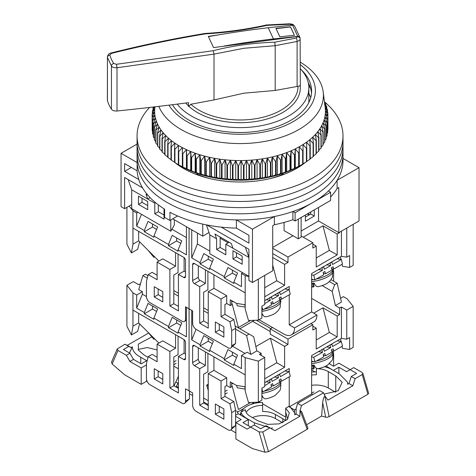 <?xml version="1.0" encoding="UTF-8"?>
<svg xmlns="http://www.w3.org/2000/svg" width="476" height="476" viewBox="0 0 476 476"><rect width="100%" height="100%" fill="white"/><g stroke="black" fill="none" stroke-linecap="round" stroke-linejoin="round"><path stroke-width="0.71" d="M138.802 179.553L124.605 171.354L124.605 163.565L137.13 170.795A102.971 59.452 0 0 0 164.613 209.16L164.613 217.365A102.971 59.452 0 0 0 167.225 218.93A102.971 59.452 0 0 0 169.938 220.442L169.938 212.236A102.971 59.452 0 0 0 236.388 228.105L248.918 235.334L248.918 243.129L221.227 227.141M137.13 170.795L137.13 162.596A102.971 59.452 0 0 0 167.225 202.526A102.971 59.452 0 0 0 236.388 219.9L252.47 229.182L274.378 216.532A102.971 59.452 0 0 0 292.889 211.511L295.09 212.778L330.606 192.274L328.41 191.001A102.971 59.452 0 0 0 337.115 180.315L359.023 167.665L343.006 158.419M300.136 68.538A68.812 39.728 180 0 1 308.853 87.893A68.812 39.728 180 0 1 266.37 124.599A68.812 39.728 180 0 1 191.376 115.989A68.812 39.728 180 0 1 177.221 104.119M296.03 168.76L296.03 167.844M300.136 85.21A60.273 34.802 180 0 1 300.314 87.893A60.273 34.802 180 0 1 263.103 120.047A60.273 34.802 180 0 1 197.415 112.503A60.273 34.802 180 0 1 185.753 103.024M137.064 144.067L121.053 153.314L137.13 162.596M337.115 180.315L337.115 188.514L338.775 187.556L338.775 232.669L359.023 220.983L359.023 167.665M330.606 196.975A102.971 59.452 0 0 0 337.115 188.514M295.09 212.778L295.09 220.983L330.606 200.473L330.606 192.274M274.378 216.532L274.378 224.737A102.971 59.452 0 0 0 292.889 219.71L292.889 211.511M252.47 229.182L252.47 282.5L272.712 270.814L272.712 225.695L274.378 224.737M206.786 224.958L248.918 249.281L248.918 280.447L252.47 282.5M236.388 219.9L236.388 228.105M121.053 153.314L121.053 206.626L124.605 208.678L124.605 177.506L142.586 187.889M172.728 218.829L202.746 236.155L202.746 224.107M184.045 167.844L184.045 168.76M283.279 174.644L283.279 174.174A73.334 42.34 180 0 1 270.166 178.583M209.91 178.583A73.334 42.34 180 0 1 196.79 174.174L196.79 174.644M154.98 106.826L154.879 107.659A85.388 49.302 0 0 0 154.754 108.79A85.388 49.302 0 0 0 154.652 111.884A85.388 49.302 0 0 0 154.89 114.978A85.388 49.302 0 0 0 155.462 118.06A85.388 49.302 0 0 0 156.366 121.112A85.388 49.302 0 0 0 157.598 124.123A85.388 49.302 0 0 0 159.162 127.092A85.388 49.302 0 0 0 161.043 129.99A85.388 49.302 0 0 0 163.232 132.816A85.388 49.302 0 0 0 165.725 135.559A85.388 49.302 0 0 0 168.516 138.207A85.388 49.302 0 0 0 171.586 140.741A85.388 49.302 0 0 0 174.924 143.169A85.388 49.302 0 0 0 178.524 145.466L174.918 149.25A87.899 50.748 180 0 1 174.543 149.006L174.543 162.346A87.899 50.748 0 0 0 174.918 162.59L178.357 164.654A87.899 50.748 0 0 0 178.756 164.88L182.409 166.82A87.899 50.748 0 0 0 182.832 167.034L186.693 168.831A87.899 50.748 0 0 0 187.139 169.028L191.179 170.688A87.899 50.748 0 0 0 191.65 170.866L195.184 172.496L195.868 172.377A87.899 50.748 0 0 0 196.356 172.538L199.831 174.043L200.723 173.889A87.899 50.748 0 0 0 201.229 174.037L204.644 175.412L205.739 175.227A87.899 50.748 0 0 0 206.257 175.352L209.589 176.608L210.892 176.376A87.899 50.748 0 0 0 211.421 176.483L214.658 177.619L216.158 177.34A87.899 50.748 0 0 0 216.693 177.429L219.829 178.446L221.513 178.107A87.899 50.748 0 0 0 222.06 178.179L225.083 179.089L226.945 178.684A87.899 50.748 0 0 0 227.498 178.732L230.39 179.535L232.431 179.059A87.899 50.748 0 0 0 232.99 179.083L235.733 179.785L237.94 179.232A87.899 50.748 0 0 0 238.506 179.238L241.1 179.845L243.462 179.208A87.899 50.748 0 0 0 244.027 179.196L246.455 179.708L248.972 178.988A87.899 50.748 0 0 0 249.531 178.952L251.792 179.381L254.446 178.56A87.899 50.748 0 0 0 254.999 178.506L257.076 178.857L259.86 177.941A87.899 50.748 0 0 0 260.408 177.869L262.3 178.143L265.203 177.126A87.899 50.748 0 0 0 265.739 177.03L267.429 177.245L270.439 176.114A87.899 50.748 0 0 0 270.963 176.001L272.456 176.156L275.556 174.918A87.899 50.748 0 0 0 276.074 174.787L277.353 174.894L280.537 173.544A87.899 50.748 0 0 0 281.036 173.389L282.101 173.454L285.356 171.985A87.899 50.748 0 0 0 285.838 171.818L286.683 171.842L289.997 170.253A87.899 50.748 0 0 0 290.455 170.069L294.436 168.361A87.899 50.748 0 0 0 294.876 168.159L298.666 166.308A87.899 50.748 0 0 0 299.083 166.094L299.267 166.814M180.809 166.814L180.809 166.076M338.775 232.669L318.533 220.983L301.13 231.033M292.96 235.745L272.712 247.437M131.709 204.579L124.605 208.678M309.65 214.622L307.877 213.599M318.533 220.983L318.533 207.447M292.889 219.71L295.09 220.983M248.918 276.348L209.845 253.791L209.845 234.924L216.598 238.821L214.938 234.037L231.276 243.468L232.937 248.252L248.918 257.48L245.366 247.228M209.845 234.924L206.364 224.874M209.018 232.532L202.746 236.155M128.157 179.559L131.709 189.811L147.691 199.039L146.031 194.256L148.072 195.434M131.352 167.463L124.605 171.354M177.649 215.985L169.938 220.442M283.279 174.174L282.304 173.615M197.772 173.615L196.79 174.174M308.853 93.582A72.459 41.834 180 0 1 310.757 97.568M305.39 215.033L305.39 221.185L314.267 216.062L314.267 209.91M284.077 222.429L284.077 230.622L298.285 238.821L298.285 219.138M310.715 211.957L310.715 214.01L305.39 217.086M298.285 238.821L301.13 237.179L301.13 217.496M216.598 238.821L216.598 249.483L225.832 254.815L225.832 244.152L232.937 248.252M242.171 264.251L242.171 256.046L232.937 250.715L232.937 258.92L242.171 264.251M131.709 189.811L131.709 208.678L170.777 231.235L170.777 219.954M170.777 231.235L174.329 224.999L174.329 219.751M147.691 209.702L138.456 204.371L138.456 196.171L147.691 201.503L147.691 209.702M164.03 208.797L164.03 219.138L154.795 213.807L154.795 203.139L147.691 199.039L150.107 197.647M314.267 216.062L310.715 214.01M216.598 249.483L220.15 247.437L225.832 250.715M220.15 237.042L220.15 247.437M225.832 244.152L229.146 242.242M232.937 258.92L236.483 256.867L242.171 260.146M236.483 252.768L236.483 256.867M142.009 198.218L142.009 202.324L147.691 205.602M158.347 204.882L158.347 211.755L164.03 215.033M138.456 204.371L142.009 202.324M154.795 203.139L155.569 202.693M154.795 213.807L158.347 211.755M300.136 62.064A83.383 48.141 180 0 1 323.192 91.91A83.383 48.141 180 0 1 233.353 143.425A83.383 48.141 180 0 1 158.835 106.374M178.524 145.466A85.388 49.302 0 0 0 182.362 147.625A85.388 49.302 0 0 0 186.431 149.648A85.388 49.302 0 0 0 190.709 151.517A85.388 49.302 0 0 0 195.184 153.224A85.388 49.302 0 0 0 199.831 154.765A85.388 49.302 0 0 0 204.644 156.14A85.388 49.302 0 0 0 209.589 157.336A85.388 49.302 0 0 0 214.658 158.347A85.388 49.302 0 0 0 219.829 159.174A85.388 49.302 0 0 0 225.083 159.811A85.388 49.302 0 0 0 230.39 160.257A85.388 49.302 0 0 0 233.192 160.412A85.388 49.302 0 0 0 235.733 160.513A85.388 49.302 0 0 0 241.1 160.567A85.388 49.302 0 0 0 246.455 160.436A85.388 49.302 0 0 0 251.792 160.103A85.388 49.302 0 0 0 257.076 159.579A85.388 49.302 0 0 0 262.3 158.871A85.388 49.302 0 0 0 267.429 157.967A85.388 49.302 0 0 0 272.456 156.884A85.388 49.302 0 0 0 277.353 155.616A85.388 49.302 0 0 0 282.101 154.176A85.388 49.302 0 0 0 286.683 152.57A85.388 49.302 0 0 0 291.08 150.797A85.388 49.302 0 0 0 295.281 148.869A85.388 49.302 0 0 0 299.261 146.786A85.388 49.302 0 0 0 303.004 144.573A85.388 49.302 0 0 0 306.502 142.223A85.388 49.302 0 0 0 309.739 139.754A85.388 49.302 0 0 0 312.696 137.171A85.388 49.302 0 0 0 315.368 134.488A85.388 49.302 0 0 0 317.748 131.709A85.388 49.302 0 0 0 319.818 128.853A85.388 49.302 0 0 0 321.568 125.926A85.388 49.302 0 0 0 323.002 122.939A85.388 49.302 0 0 0 324.108 119.91A85.388 49.302 0 0 0 324.882 116.846A85.388 49.302 0 0 0 325.322 113.758A85.388 49.302 0 0 0 325.423 110.664A85.388 49.302 0 0 0 325.197 107.659A85.388 49.302 0 0 0 325.185 107.564L327.851 112.854A87.899 50.748 180 0 1 327.875 113.181L325.423 110.664L327.928 116.043A87.899 50.748 180 0 1 327.916 116.37L325.322 113.758L327.655 119.226A87.899 50.748 180 0 1 327.607 119.553L324.882 116.846L327.042 122.397A87.899 50.748 180 0 1 326.958 122.719L324.108 119.91L326.084 125.539A87.899 50.748 180 0 1 325.965 125.854L323.002 122.939L324.781 128.633A87.899 50.748 180 0 1 324.632 128.948L321.568 125.926L323.15 131.679A87.899 50.748 180 0 1 322.966 131.989L319.818 128.853L321.187 134.66A87.899 50.748 180 0 1 320.973 134.958L317.748 131.709L318.908 137.564A87.899 50.748 180 0 1 318.658 137.856L315.368 134.488L316.314 140.378A87.899 50.748 180 0 1 316.034 140.658L312.696 137.171L313.422 143.097A87.899 50.748 180 0 1 313.113 143.365L309.739 139.754L310.239 145.698A87.899 50.748 180 0 1 309.9 145.959L306.502 142.223L306.782 148.185A87.899 50.748 180 0 1 306.413 148.429L303.004 144.573L303.057 150.541A87.899 50.748 180 0 1 302.665 150.773L299.261 146.786L299.083 152.754A87.899 50.748 180 0 1 298.666 152.969L295.281 148.869L294.876 154.819A87.899 50.748 180 0 1 294.436 155.021L291.08 150.797L290.455 156.729A87.899 50.748 180 0 1 289.997 156.913L286.683 152.57L285.838 158.478A87.899 50.748 180 0 1 285.356 158.645L282.101 154.176L281.036 160.049A87.899 50.748 180 0 1 280.537 160.198L277.353 155.616L276.074 161.447A87.899 50.748 180 0 1 275.556 161.578L272.456 156.884L270.963 162.661A87.899 50.748 180 0 1 270.439 162.774L267.429 157.967L265.739 163.69A87.899 50.748 180 0 1 265.203 163.786L262.3 158.871L260.408 164.529A87.899 50.748 180 0 1 259.86 164.601L257.076 159.579L254.999 165.166A87.899 50.748 180 0 1 254.446 165.22L251.792 160.103L249.531 165.612A87.899 50.748 180 0 1 248.972 165.648L246.455 160.436L244.027 165.856A87.899 50.748 180 0 1 243.462 165.868L241.1 160.567L238.506 165.898A87.899 50.748 180 0 1 237.94 165.892L235.733 160.513L232.99 165.743A87.899 50.748 180 0 1 232.431 165.719L230.39 160.257L227.498 165.392A87.899 50.748 180 0 1 226.945 165.345L225.083 159.811L222.06 164.839A87.899 50.748 180 0 1 221.513 164.767L219.829 159.174L216.693 164.089A87.899 50.748 180 0 1 216.158 164L214.658 158.347L211.421 163.143A87.899 50.748 180 0 1 210.892 163.036L209.589 157.336L206.257 162.013A87.899 50.748 180 0 1 205.739 161.888L204.644 156.14L201.229 160.692A87.899 50.748 180 0 1 200.723 160.549L199.831 154.765L196.356 159.198A87.899 50.748 180 0 1 195.868 159.038L195.184 153.224L191.65 157.526A87.899 50.748 180 0 1 191.179 157.348L190.709 151.517L187.139 155.688A87.899 50.748 180 0 1 186.693 155.491L186.431 149.648L182.832 153.694A87.899 50.748 180 0 1 182.409 153.48L182.362 147.625L178.756 151.541A87.899 50.748 180 0 1 178.357 151.314L178.524 145.466M300.136 64.528A75.345 43.5 180 0 1 306.092 111.693A75.345 43.5 180 0 1 233.996 134.125A75.345 43.5 180 0 1 168.932 105.148M174.543 149.006L174.924 143.169L171.342 146.822A87.899 50.748 180 0 1 170.991 146.566L171.586 140.741L168.034 144.27A87.899 50.748 180 0 1 167.713 144.002L168.516 138.207L165.011 141.598A87.899 50.748 180 0 1 164.72 141.324L165.725 135.559L162.28 138.825A87.899 50.748 180 0 1 162.018 138.54L163.232 132.816L159.859 135.963A87.899 50.748 180 0 1 159.633 135.666L161.043 129.99L157.758 133.012A87.899 50.748 180 0 1 157.562 132.709L159.162 127.092L155.979 129.996A87.899 50.748 180 0 1 155.813 129.686L157.598 124.123L154.527 126.919A87.899 50.748 180 0 1 154.403 126.604L156.366 121.112L153.421 123.796A87.899 50.748 180 0 1 153.326 123.48L155.462 118.06L152.647 120.642A87.899 50.748 180 0 1 152.594 120.315L154.89 114.978L152.225 117.459A87.899 50.748 180 0 1 152.201 117.138L154.652 111.884L152.147 114.276A87.899 50.748 180 0 1 152.159 113.948L154.754 108.79L152.421 111.086A87.899 50.748 180 0 1 152.463 110.765L154.557 106.88M172.413 104.72A71.578 41.323 0 0 0 234.299 132.37A71.578 41.323 0 0 0 311.613 91.178A71.578 41.323 0 0 0 301.332 69.835M311.524 93.231A71.578 41.323 0 0 0 309.12 84.46A71.578 41.323 0 0 0 308.293 82.83M310.596 88.328A75.345 43.5 0 0 0 308.751 85.739M178.405 164.684L180.719 166.023A83.883 48.427 0 0 0 233.311 180.053A83.883 48.427 0 0 0 299.35 166.023L302.665 164.113A87.899 50.748 0 0 0 303.057 163.881L303.057 150.541M170.991 146.566L170.991 159.906A87.899 50.748 0 0 0 171.342 160.162L174.924 162.441M167.713 144.002L167.713 157.342A87.899 50.748 0 0 0 168.034 157.61L170.991 159.621M164.72 141.324L164.72 154.664A87.899 50.748 0 0 0 165.011 154.938L167.713 156.907M162.018 138.54L162.018 151.88A87.899 50.748 0 0 0 162.28 152.165L164.72 154.063M159.633 135.666L159.633 149.006A87.899 50.748 0 0 0 159.859 149.303L162.018 151.1M157.562 132.709L157.562 146.049A87.899 50.748 0 0 0 157.758 146.358L159.633 148.024M155.813 129.686L155.813 143.026A87.899 50.748 0 0 0 155.979 143.335L157.562 144.853M154.403 126.604L154.403 139.944A87.899 50.748 0 0 0 154.527 140.259L155.813 141.58M153.326 123.48L153.326 136.82A87.899 50.748 0 0 0 153.421 137.136L154.403 138.23M152.594 120.315L152.594 133.661A87.899 50.748 0 0 0 152.647 133.982L153.326 134.791M152.201 117.138L152.201 130.478A87.899 50.748 0 0 0 152.225 130.799L152.594 131.281M152.147 114.276L152.201 127.693M324.424 101.561L325.548 103.399A87.899 50.748 180 0 1 325.673 103.714L324.525 102.37M324.602 102.959L326.655 106.523A87.899 50.748 180 0 1 326.75 106.838L324.614 104.488L327.423 109.676A87.899 50.748 180 0 1 327.482 109.998L325.185 107.564M153.968 106.945L153.034 107.921A87.899 50.748 180 0 1 153.117 107.6L153.456 107.005M327.655 130.043L327.916 129.71A87.899 50.748 0 0 0 327.928 129.383L327.928 116.043M327.042 133.566L327.607 132.893A87.899 50.748 0 0 0 327.655 132.566L327.655 119.226M326.084 137.023L326.958 136.059A87.899 50.748 0 0 0 327.042 135.737L327.042 122.397M324.781 140.402L325.965 139.194A87.899 50.748 0 0 0 326.084 138.879L326.084 125.539M323.15 143.704L324.632 142.288A87.899 50.748 0 0 0 324.781 141.973L324.781 128.633M321.187 146.911L322.966 145.329A87.899 50.748 0 0 0 323.15 145.019L323.15 131.679M318.908 150.023L320.973 148.298A87.899 50.748 0 0 0 321.187 148L321.187 134.66M316.314 153.028L318.658 151.195A87.899 50.748 0 0 0 318.908 150.904L318.908 137.564M313.422 155.92L316.034 153.998A87.899 50.748 0 0 0 316.314 153.718L316.314 140.378M310.239 158.686L313.113 156.705A87.899 50.748 0 0 0 313.422 156.437L313.422 143.097M306.502 161.501L309.9 159.299A87.899 50.748 0 0 0 310.239 159.038L310.239 145.698M303.004 163.851L306.413 161.769A87.899 50.748 0 0 0 306.782 161.525L306.782 148.185M299.261 146.786L299.261 166.065L301.671 164.684M325.673 103.714L325.673 104.809M326.75 106.838L326.75 108.421M327.482 109.998L327.482 112.122M327.875 113.181L327.875 115.93M153.034 109.7L153.034 107.921M327.916 116.37L327.916 129.71M152.421 113.431L152.421 111.086M327.607 119.553L327.607 132.893M326.958 122.719L326.958 136.059M152.225 130.799L152.225 117.459M325.965 125.854L325.965 139.194M152.647 133.982L152.647 120.642M324.632 128.948L324.632 142.288M153.421 137.136L153.421 123.796M322.966 131.989L322.966 145.329M154.527 140.259L154.527 126.919M320.973 134.958L320.973 148.298M155.979 143.335L155.979 129.996M318.658 137.856L318.658 151.195M157.758 146.358L157.758 133.012M316.034 140.658L316.034 153.998M159.859 149.303L159.859 135.963M313.113 143.365L313.113 156.705M162.28 152.165L162.28 138.825M309.9 145.959L309.9 159.299M165.011 154.938L165.011 141.598M306.413 148.429L306.413 161.769M168.034 157.61L168.034 144.27M302.665 150.773L302.665 164.113M171.342 160.162L171.342 146.822M299.083 152.754L299.083 166.094M298.666 152.969L298.666 166.308M295.281 148.869L295.281 168.141M174.918 162.59L174.918 149.25M294.876 154.819L294.876 168.159M294.436 155.021L294.436 168.361M178.357 164.654L178.357 151.314M291.08 150.797L291.08 170.069M178.756 164.88L178.756 151.541M290.455 156.729L290.455 170.069M182.362 166.903L182.362 147.625M289.997 156.913L289.997 170.253M182.409 166.82L182.409 153.48M286.683 152.57L286.683 171.842M182.832 167.034L182.832 153.694M285.838 158.478L285.838 171.818M186.431 168.92L186.431 149.648M285.356 158.645L285.356 171.985M186.693 168.831L186.693 155.491M282.101 154.176L282.101 173.454M187.139 169.028L187.139 155.688M281.036 160.049L281.036 173.389M190.709 170.789L190.709 151.517M280.537 160.198L280.537 173.544M191.179 170.688L191.179 157.348M277.353 155.616L277.353 174.894M191.65 170.866L191.65 157.526M276.074 161.447L276.074 174.787M195.184 172.496L195.184 153.224M275.556 161.578L275.556 174.918M195.868 172.377L195.868 159.038M272.456 156.884L272.456 176.156M196.356 172.538L196.356 159.198M270.963 162.661L270.963 176.001M199.831 174.043L199.831 154.765M270.439 162.774L270.439 176.114M200.723 173.889L200.723 160.549M267.429 157.967L267.429 177.245M201.229 174.037L201.229 160.692M265.739 163.69L265.739 177.03M204.644 175.412L204.644 156.14M265.203 163.786L265.203 177.126M205.739 175.227L205.739 161.888M262.3 158.871L262.3 178.143M206.257 175.352L206.257 162.013M260.408 164.529L260.408 177.869M209.589 176.608L209.589 157.336M259.86 164.601L259.86 177.941M210.892 176.376L210.892 163.036M257.076 159.579L257.076 178.857M211.421 176.483L211.421 163.143M254.999 165.166L254.999 178.506M214.658 177.619L214.658 158.347M254.446 165.22L254.446 178.56M216.158 177.34L216.158 164M251.792 160.103L251.792 179.381M216.693 177.429L216.693 164.089M249.531 165.612L249.531 178.952M219.829 178.446L219.829 159.174M248.972 165.648L248.972 178.988M221.513 178.107L221.513 164.767M246.455 160.436L246.455 179.708M222.06 178.179L222.06 164.839M244.027 165.856L244.027 179.196M225.083 179.089L225.083 159.811M243.462 165.868L243.462 179.208M226.945 178.684L226.945 165.345M241.1 160.567L241.1 179.845M227.498 178.732L227.498 165.392M238.506 165.898L238.506 179.238M230.39 179.535L230.39 160.257M237.94 165.892L237.94 179.232M232.431 179.059L232.431 165.719M235.733 160.513L235.733 179.785M232.99 179.083L232.99 165.743M149.601 107.457A102.971 59.452 0 0 0 137.064 135.88L137.064 154.337A102.971 59.452 0 0 0 167.225 196.374A102.971 59.452 0 0 0 279.442 209.261A102.971 59.452 0 0 0 343.006 154.337L343.006 160.489A102.971 59.452 0 0 1 279.442 215.414A102.971 59.452 0 0 1 167.225 202.526A102.971 59.452 0 0 1 137.064 160.489L137.064 154.337A102.971 59.452 0 0 0 167.225 196.374A102.971 59.452 0 0 0 279.442 209.261A102.971 59.452 0 0 0 343.006 154.337L343.006 148.185A102.971 59.452 0 0 1 279.442 203.109A102.971 59.452 0 0 1 167.225 190.221A102.971 59.452 0 0 0 279.442 203.109A102.971 59.452 0 0 0 343.006 148.185L343.006 142.032A102.971 59.452 0 0 1 279.442 196.957A102.971 59.452 0 0 1 167.225 184.069A102.971 59.452 0 0 0 279.442 196.957A102.971 59.452 0 0 0 343.006 142.032L343.006 135.88A102.971 59.452 0 0 0 324.733 102.072M137.064 148.185A102.971 59.452 0 0 0 167.225 190.221A102.971 59.452 0 0 1 137.064 148.185M137.064 142.032A102.971 59.452 0 0 0 167.225 184.069A102.971 59.452 0 0 1 137.064 142.032M305.324 162.441A79.867 46.112 180 0 1 183.563 168.486A79.867 46.112 180 0 1 174.972 162.619M174.543 162.268A79.867 46.112 180 0 1 174.222 162.001M137.064 135.88A102.971 59.452 0 0 0 167.225 177.917A102.971 59.452 0 0 0 279.442 190.805A102.971 59.452 0 0 0 343.006 135.88M219.043 34.79L208.327 36.384L213.528 47.588L297.708 36.473L296.227 38.062A2.511 0.881 78.2 0 1 297.107 41.448L275.188 45.672L275.188 90.458L243.956 93.177L214.01 99.924L190.882 104.244A57.965 33.469 180 0 0 256.183 118.655A57.965 33.469 180 0 0 298 86.311L275.188 90.458M294.174 25.561A2.511 1.85 140.9 0 0 292.395 25.133L292.508 25.27M292.395 25.133L289.836 24.234L266.917 25.395C246.848 29.839 226.338 32.671 205.382 33.879C173.329 39.216 143.514 45.357 111.414 53.419L109.789 55.097L111.342 59.31L113.675 63.463L116.459 64.29L213.206 50.706C232.407 45.755 252.911 42.923 274.717 42.209L296.227 38.062M214.01 99.924L214.01 54.121L243.956 48.272L275.188 45.69M109.789 55.097A2.511 2.023 164.5 0 0 107.433 57.358L107.368 100.067A5.022 2.898 0 0 0 107.433 100.525A75.345 43.5 180 0 0 111.449 109.177A5.022 2.898 0 0 0 117.013 110.997A1506.891 869.997 180 0 0 188.502 102.661L188.502 105.946M298 86.311L300.118 85.751M300.136 38.859L300.314 88.554M300.118 38.627L300.1 38.395A2.511 2.047 -8 0 1 300.118 38.627C300.356 39.782 299.35 40.722 297.107 41.448L297.107 86.543M297.738 36.688A2.511 2.047 -8 0 1 300.1 38.395L300.023 37.89L297.708 36.473M188.502 106.606L190.882 104.244M294.388 35.367L290.485 26.959L275.931 28.667M294.227 25.621C292.675 24.8 294.751 24.478 289.652 23.8A2.511 0.303 88.4 0 1 289.836 24.234M274.717 42.209L275.188 45.672M213.206 50.706L214.01 54.121L117.013 67.741C114.014 67.818 112.157 67.241 111.449 66.003L107.433 57.358L107.433 100.525M116.459 64.29L117.013 67.741L117.013 110.997M111.414 53.419A2.511 0.631 -104.1 0 0 110.92 53.02C109.177 53.235 107.992 54.526 107.368 56.9L107.374 56.9M205.382 33.879L205.096 33.445C173.347 38.687 141.961 45.208 110.92 53.02M266.917 25.395L266.453 24.984C246.883 29.357 226.433 32.178 205.102 33.445M205.406 269.886L205.406 283.422L200.081 280.346L194.398 283.631L199.724 286.707L199.724 323.204L208.25 328.125L208.25 291.627L221.037 299.005L221.037 316.641L229.914 321.77L231.693 330.588L231.693 345.76A5.022 2.898 60 0 1 230.652 348.063A5.022 2.898 60 0 1 228.141 347.813L196.171 329.356A5.022 2.898 60 0 1 192.619 323.204L192.619 310.899L189.067 308.853L189.067 228.26L189.067 308.853L185.515 306.8L185.515 319.104A5.022 2.898 60 0 1 184.48 321.401A5.022 2.898 60 0 1 181.963 321.157L149.999 302.7A5.022 2.898 60 0 1 146.447 296.548L146.447 281.375L148.226 274.61L157.104 279.733L157.104 262.097L169.89 269.481L169.89 305.979L178.417 310.899L178.417 274.402L183.742 277.478A2.511 1.452 60 0 0 184.997 277.603A2.511 1.452 60 0 0 185.515 276.449L185.515 260.455A2.511 1.452 60 0 0 183.742 257.379L132.971 228.069L132.953 244.242L132.953 210.832L136.683 212.986L136.683 226.106L144.317 230.515L148.03 221.4L157.621 226.939L153.909 236.054L168.468 244.462L172.187 235.346L181.772 240.88L178.06 249.995L186.408 254.815L186.408 226.725M178.06 249.995L178.06 251.227L168.468 245.693L168.468 244.462M153.909 236.054L153.909 237.286L144.317 231.747L144.317 230.515M154.26 296.959L162.786 301.879L162.786 291.627L154.26 286.707L154.26 296.959L158.169 294.704L158.169 288.962M157.104 275.223L152.136 272.349L148.226 274.61M178.417 306.389L173.799 303.724L173.799 275.015L178.06 272.558L178.06 254.101M162.786 297.369L158.169 294.704M186.408 237.589L171.919 229.23M184.48 321.401L186.408 320.229M141.485 214.325L136.683 226.106M168.468 245.693L176.638 240.975L180.767 243.361M144.317 231.747L152.487 227.034L156.61 229.414M136.683 212.986L137.921 212.266M126.913 207.346L126.913 244.259L131.424 252.94L132.953 244.242M132.953 210.832L129.151 206.054M138.653 231.348L138.653 240.88L132.971 244.158M178.417 274.402L184.099 271.118L185.515 271.939M184.099 257.629L184.099 271.118M169.89 305.979L173.799 303.724M169.89 269.481L175.573 266.197L175.573 252.667M157.104 262.097L162.786 258.813L175.573 266.197M152.487 223.97L152.487 227.034M176.638 237.917L176.638 240.975M139.611 241.832L137.629 249.359L131.424 252.94M158.889 261.068L138.653 240.88M154.539 256.725L153.897 257.278L153.992 256.332M194.398 283.631A2.511 1.452 60 0 1 192.619 280.554L198.302 277.27L198.302 265.786M192.619 264.555A2.511 1.452 60 0 1 193.143 263.406A2.511 1.452 60 0 1 194.398 263.531L192.619 264.555L192.619 280.554M248.918 276.621L245.188 275.628L245.188 309.043L245.164 292.841L194.398 263.531M245.188 275.628L241.457 273.48L242.7 272.76M191.733 229.801L191.733 257.891L200.081 262.71L200.081 263.942L209.672 269.481L209.672 268.25L224.232 276.657L224.232 277.889L233.823 283.422L233.823 282.191L241.457 286.6L241.457 273.48M215.354 321.972L215.354 332.23L223.875 337.151L223.875 326.899L215.354 321.972M228.141 242.82L220.15 238.208M272.712 253.589L287.986 262.407L284.612 264.353L272.712 257.48M287.986 262.407L287.986 257.07L312.851 242.718L312.851 248.05L316.225 246.104L312.851 244.152M316.225 257.998L329.362 250.406L337.181 254.922L337.181 234.002L322.972 225.802L303.26 237.179M337.181 234.002L339.662 232.568L339.662 232.157M307.341 213.908L309.12 214.932M339.311 232.365L339.662 232.568M333.628 281.167L333.628 271.736L333.063 268.946M259.039 319.717L283.904 334.075A15.071 8.699 60 0 0 291.437 334.818L313.815 321.901A15.071 8.699 60 0 0 316.933 315.005L294.555 327.922A15.071 8.699 60 0 1 291.437 334.818M239.862 328.743L254.505 320.288M231.687 303.974L232.08 303.742L238.416 327.5L238.101 327.726M208.25 323.615L203.633 320.949L203.633 292.24L207.893 289.783L207.893 271.326M230.652 348.063L235.596 343.505L235.596 328.333L233.817 319.515L224.94 314.386L224.94 304.545L226.719 303.521L226.719 295.727L221.037 299.005M223.875 332.641L219.257 329.975L219.257 324.233M235.596 328.333L231.693 330.588M233.817 319.515L229.914 321.77M224.94 314.386L221.037 316.641M226.719 295.727L213.932 288.343L208.25 291.627M213.932 288.343L213.932 274.813M203.633 320.949L199.724 323.204M205.406 283.422L199.724 286.707M245.188 309.043L248.508 320.538L258.331 320.128L258.331 279.115L264.721 275.425L264.721 304.545L261.883 306.187L261.883 318.081L258.331 320.128M191.733 257.891L197.415 243.95L209.845 251.126M209.672 268.25L213.385 259.128L203.793 253.595L200.081 262.71M233.823 282.191L237.536 273.075L227.95 267.536L224.232 276.657M236.53 275.55L232.401 273.17L224.232 277.889M212.373 261.61L208.25 259.224L200.081 263.942M197.415 243.95L197.415 233.079M219.257 329.975L215.354 332.23M272.712 248.258L287.986 257.07M272.712 265.037L276.8 280.757L264.721 287.73M284.612 264.353L284.612 285.267L276.8 280.757M312.851 242.718L301.13 235.953M337.181 254.922L316.225 267.018L316.225 246.104M329.362 250.406L322.972 225.802M333.212 271.974L333.628 271.736M341.441 231.134L341.441 256.338L346.766 257.177L346.766 228.058L353.162 224.363L353.162 265.376L349.61 267.429L342.44 266.304L342.042 264.311M313.523 284.136L314.386 283.636M341.441 256.338L311.607 273.563L311.607 311.929L316.933 315.005M262.675 314.69L261.883 315.279M294.555 327.922L289.229 324.846L289.229 294.799M289.229 290.17L289.229 286.481L264.721 300.63M250.626 320.449L238.416 327.5M226.719 303.521L230.265 305.568L231.687 304.747L231.687 300.648M245.164 304.759L236.441 303.39L230.265 299.826L230.265 305.568M200.081 280.346A2.511 1.452 60 0 1 198.302 277.27M208.25 259.224L208.25 256.165M232.401 273.17L232.401 270.112M284.612 285.267L264.721 296.75M311.607 311.929L289.229 324.846M340.536 256.861L341.06 259.45M346.766 257.177L349.61 255.535L349.61 267.429M233.579 301.742L231.687 301.445M311.607 274.896L313.755 275.247L314.969 279.805L311.607 279.251M314.969 279.805L323.734 274.789L323.127 272.51L324.912 271.487L325.519 273.765L331.962 270.082L331.35 267.804L333.14 266.78L333.747 269.059L342.512 264.043L341.298 259.491L337.157 258.813M313.755 275.247L322.52 270.231L318.509 269.577M331.397 262.139L331.927 262.222L332.534 264.501L341.298 259.491M331.927 262.222L329.618 263.163M323.228 266.858L323.698 266.935L324.305 269.208L330.743 265.525L330.136 263.246M323.698 266.935L321.449 267.881M322.52 270.231L321.913 267.958M323.365 273.414L325.519 273.765M331.593 268.708L333.747 269.059M330.743 265.525L326.679 264.864M311.607 283.303A15.91 5.492 -14.9 0 0 314.106 283.036C315.177 285.451 316.427 286.671 317.855 286.689L318.194 286.653C322.835 285.594 326.108 284.261 328.012 282.661L330.445 280.418L332.343 277.389L332.849 269.904M313.262 283.143L314.124 286.379L313.232 287.04L311.607 286.332M311.607 279.829A16.577 5.718 -14.9 0 0 313.547 279.573M316.266 279.061A16.577 5.718 -14.9 0 0 332.897 268.916M261.883 313.178A15.91 5.492 -14.9 0 0 261.895 313.178C262.966 315.594 264.216 316.814 265.65 316.832L265.983 316.796C270.624 315.737 273.896 314.404 275.8 312.803L278.234 310.56L280.132 307.538L280.638 300.047M264.055 309.204A16.577 5.718 -14.9 0 0 280.685 299.065M261.883 306.663L262.758 309.947L261.883 309.805M236.637 303.42L237.268 305.788L245.164 307.079M245.164 306.318L244.771 304.836L245.164 304.896M262.758 309.947L271.522 304.932L270.915 302.653L272.7 301.629L273.307 303.908L279.751 300.225L279.144 297.946L280.929 296.923L281.536 299.202L290.3 294.186L289.087 289.634L284.945 288.956M264.721 303.569L270.308 300.374L266.298 299.725M279.186 292.282L279.715 292.371L280.322 294.644L289.087 289.634M279.715 292.371L277.407 293.305M271.017 297L271.487 297.078L272.094 299.356L278.531 295.667L277.925 293.394M271.487 297.078L269.238 298.024M270.308 300.374L269.702 298.101M271.153 303.557L273.307 303.908M279.382 298.851L281.536 299.202M278.531 295.667L274.468 295.007M224.244 45.993A850.136 670.488 -24.9 0 1 273.438 38.943L268.238 27.739A850.136 670.488 155.1 0 0 208.44 36.634M268.238 27.739L292.556 25.174L297.756 36.378L273.438 38.943M297.756 36.378A2.511 1.981 -24.9 0 1 299.892 37.39L294.692 26.186A2.511 1.981 155.1 0 0 292.556 25.174M275.931 28.393L279.834 36.801L294.388 35.266L290.485 26.864L275.931 28.393M299.892 37.39A2.511 1.981 -24.9 0 1 300.041 37.985M200.081 344.737L200.081 345.969L209.672 351.502L209.672 350.276L213.385 341.155L203.793 335.622L200.081 344.737L191.733 339.918L191.733 310.388L189.067 308.853L189.067 390.873L189.067 308.853L186.408 307.312L186.408 336.841L178.06 332.022L178.06 333.254L168.468 327.714L168.468 326.488L172.187 317.367L181.772 322.906L178.06 332.022M140.503 283.684L138.635 284.654L133.304 281.578L126.913 285.267L126.913 326.28L131.424 334.967L132.953 326.268L132.953 292.859L136.683 295.007L136.683 308.133L144.317 312.542L148.03 303.426L157.621 308.96L153.909 318.081L168.468 326.488M147.292 278.168L142.895 275.634L145.382 274.194L147.947 275.675M173.799 290.598L178.417 293.264M178.417 296.137L173.799 293.472M205.406 351.913L205.406 365.449L200.081 362.373L194.398 365.651L199.724 368.727L199.724 405.231L208.25 410.151L208.25 373.648L221.037 381.032L221.037 398.668L229.914 403.791L231.693 412.615L231.693 427.787A5.022 2.898 60 0 1 230.652 430.084A5.022 2.898 60 0 1 228.141 429.84L196.171 411.383A5.022 2.898 60 0 1 192.619 405.231L192.619 392.926L189.067 390.873L185.515 388.827L185.515 401.131A5.022 2.898 60 0 1 184.48 403.428A5.022 2.898 60 0 1 181.963 403.178L149.999 384.727A5.022 2.898 60 0 1 146.447 378.575L146.447 363.396L148.226 356.631L157.104 361.76L157.104 344.124L169.89 351.502L169.89 388.005L178.417 392.926L178.417 356.423L183.742 359.499A2.511 1.452 60 0 0 184.997 359.624A2.511 1.452 60 0 0 185.515 358.476L185.515 342.482A2.511 1.452 60 0 0 183.742 339.406L132.971 310.096L132.953 326.268M153.909 318.081L153.909 319.307L144.317 313.773L144.317 312.542M154.26 378.985L162.786 383.906L162.786 373.654L154.26 368.727L154.26 378.985L158.169 376.724L158.169 370.982M184.48 403.428L189.424 398.876L189.424 391.082M157.104 357.244L152.136 354.376L148.226 356.631M178.417 388.416L173.799 385.75L173.799 357.042L178.06 354.578L178.06 336.127M162.786 379.396L158.169 376.724M178.417 383.495L175.817 381.996M192.619 395.592L189.424 393.747M178.417 387.393L176.507 386.292M142.895 275.634L138.784 289.491M146.447 296.548L142.366 294.192L142.366 291.728L138.736 289.634M142.366 294.192L136.683 308.133M168.468 327.714L176.638 323.002L180.767 325.382M144.317 313.773L152.487 309.055L156.61 311.441M136.683 295.007L142.366 291.728M132.953 292.859L126.913 285.267M138.653 313.375L138.653 322.906L132.971 326.185M178.417 356.423L184.099 353.144L185.515 353.965M184.099 339.65L184.099 353.144M169.89 388.005L173.799 385.75M169.89 351.502L175.573 348.224L175.573 334.688M157.104 344.124L162.786 340.84L175.573 348.224M152.487 305.997L152.487 309.055M176.638 319.937L176.638 323.002M139.611 323.858L137.629 331.379L131.424 334.967M158.889 343.089L138.653 322.906M154.539 338.751L153.897 339.305L153.992 338.359M138.082 349.438L147.203 347.551L157.104 349.914M151.332 337.175L138.314 344.112L138.433 350.163L144.317 355.197L148.042 357.345M177.703 388.005L178.417 387.595M177.899 383.198L176.138 387.101M174.055 385.899L178.417 376.242M147.054 361.082L146.531 360.778L141.199 363.854L133.482 359.398L129.93 353.246L123.457 349.509L128.788 346.433L124.962 344.225L117.233 348.967L111.527 362.141L112.134 363.979L124.605 374.779L141.199 384.358L146.531 381.288L147.298 381.728M129.454 352.972L132.316 346.855C132.566 350.979 135.38 354.442 140.765 357.244L140.765 363.604M147.102 360.903L140.765 357.244M146.531 379.485L146.531 381.288M178.417 368.799L173.799 366.133M146.447 364.925L141.199 367.954L129.93 361.451L133.482 359.398M176.108 360.63L173.799 361.962M176.108 363.367L173.799 364.699M129.93 361.451L126.378 355.298L129.93 353.246M126.378 355.298L117.994 350.455L117.233 348.967M132.316 346.855L131.078 347.569L128.788 346.433M131.078 347.569L127.253 345.362L148.405 333.152M141.199 367.954L141.199 384.358M127.253 345.362L124.962 344.225M194.398 365.651A2.511 1.452 60 0 1 192.619 362.575L198.302 359.297L198.302 347.813M192.619 346.582A2.511 1.452 60 0 1 193.143 345.433A2.511 1.452 60 0 1 194.398 345.558L192.619 346.582L192.619 362.575M245.188 391.064L248.508 402.559L258.331 402.155L258.331 361.141L245.188 357.654L245.188 391.064L245.164 374.868L194.398 345.558M245.188 357.654L241.457 355.501L247.139 352.222L250.87 354.376L256.909 350.889L261.169 353.347L261.169 355.399M209.672 350.276L224.232 358.684L224.232 359.91L233.823 365.449L233.823 364.217L241.457 368.626L241.457 355.501M215.354 403.999L215.354 414.251L223.875 419.178L223.875 408.92L215.354 403.999M235.132 326.012L249.097 334.075L246.61 335.509L235.596 329.154M208.25 313.363L203.633 310.697M203.633 307.823L208.25 310.489M256.826 350.937L253.684 336.722L249.097 334.075M252.649 321.36L270.225 331.51M272.534 327.512L270.225 328.845L270.225 334.176L287.986 344.428L284.612 346.379L270.404 338.174L255.862 346.57M256.338 320.211L270.761 328.535M287.986 344.428L287.986 339.096L312.851 324.745L312.851 330.076L316.225 328.125L312.851 326.179M316.225 340.019L329.362 332.432L337.181 336.943L337.181 316.028L322.972 307.823L313.738 313.16M337.181 316.028L339.662 314.594L339.662 308.031L341.441 307.008L341.441 338.365L311.607 355.59L311.607 393.95L312.75 394.616M311.607 298.392L339.662 314.594M331.034 279.674L337.181 283.22L341.441 302.082L335.401 305.568L339.662 308.031M335.401 305.568L332.183 291.407L334.693 284.654L329.237 281.506M322.157 285.618L332.183 291.407M337.181 283.22L334.693 284.654M342.042 346.338L342.44 348.331L349.61 349.455L353.162 347.403L353.162 306.389L347.123 298.803L343.392 296.649L340.518 298.309M333.628 366.175L333.628 353.763L333.063 350.973M329.719 363.158L329.719 364.015M311.607 368.93L313.232 369.061L311.607 368.359M313.857 367.401L314.945 366.663M259.039 401.744L260.378 402.517M262.568 403.779L283.904 416.101A15.071 8.699 60 0 0 285.784 416.994M237.429 412.168L243.968 408.396M250.668 404.529L254.505 402.315M203.633 401.952L208.25 404.618M203.633 398.055L208.25 400.721M231.687 385.994L232.08 385.768L238.416 409.521L250.626 402.476M208.25 405.641L203.633 402.976L203.633 374.267L207.893 371.804L207.893 353.347M230.652 430.084L235.596 425.532L235.596 410.36L233.817 401.536L224.94 396.413L224.94 386.572L226.719 385.542L226.719 377.754L221.037 381.032M223.875 414.661L219.257 411.996L219.257 406.254M235.596 410.36L231.693 412.615M233.817 401.536L229.914 403.791M224.94 396.413L221.037 398.668M226.719 377.754L213.932 370.37L208.25 373.648M213.932 370.37L213.932 356.833M203.633 402.976L199.724 405.231M205.406 365.449L199.724 368.727M233.026 346.534L245.009 353.454M191.733 339.918L196.064 329.291M233.823 364.217L237.536 355.102L227.95 349.562L224.232 358.684M236.53 357.577L232.401 355.197L224.232 359.91M212.373 343.636L208.25 341.25L200.081 345.969M219.257 411.996L215.354 414.251M246.61 335.509L250.769 354.317M270.225 328.845L287.986 339.096M270.404 338.174L276.8 362.783L264.721 369.757M284.612 346.379L284.612 367.293L276.8 362.783M312.851 324.745L310.87 323.603M337.181 336.943L316.225 349.045L316.225 328.125M329.362 332.432L322.972 307.823M333.212 354.001L333.628 353.763M313.523 366.157L314.386 365.663M296.149 409.027L294.555 409.949A15.071 8.699 60 0 1 294.352 412.216M262.675 396.71L261.883 397.299M294.555 409.949L289.229 406.873L289.229 376.825M289.229 372.19L289.229 368.507L264.721 382.656M226.719 385.542L230.265 387.595L231.687 386.774L231.687 382.674M245.164 386.786L236.441 385.417L230.265 381.853L230.265 387.595M200.081 362.373A2.511 1.452 60 0 1 198.302 359.297M258.331 361.141L264.721 357.452L264.721 386.572L261.883 388.208L261.883 400.102L258.331 402.155M264.721 357.452L259.396 354.376L261.169 353.347M208.25 341.25L208.25 338.192M232.401 355.197L232.401 352.133M284.612 367.293L264.721 378.777M311.607 393.95L289.229 406.873M340.536 338.882L341.06 341.476M353.162 306.389L346.766 310.084L346.766 339.198L349.61 337.561L349.61 349.455M341.441 307.008L346.766 310.084M341.441 338.365L346.766 339.198M233.579 383.763L231.687 383.466M311.607 356.923L313.755 357.274L314.969 361.825L311.607 361.278M314.969 361.825L323.734 356.816L323.127 354.537L324.912 353.513L325.519 355.792L331.962 352.109L331.35 349.83L333.14 348.807L333.747 351.086L342.512 346.07L341.298 341.512L337.157 340.84M313.755 357.274L322.52 352.258L318.509 351.603M331.397 344.166L331.927 344.249L332.534 346.528L341.298 341.512M331.927 344.249L329.618 345.189M323.228 348.878L323.698 348.956L324.305 351.234L330.743 347.551L330.136 345.273M323.698 348.956L321.449 349.908M322.52 352.258L321.913 349.979M323.365 355.441L325.519 355.792M331.593 350.729L333.747 351.086M330.743 347.551L326.679 346.885M311.607 365.33A15.91 5.492 -14.9 0 0 314.106 365.062C315.177 367.478 316.427 368.692 317.855 368.716L318.194 368.68C322.835 367.615 326.108 366.288 328.012 364.681L331.611 360.838C332.551 360.421 333.027 357.756 333.033 352.829L332.849 351.931M313.262 365.169L314.124 368.406L313.232 369.061M311.607 361.849A16.577 5.718 -14.9 0 0 313.547 361.593M316.266 361.082A16.577 5.718 -14.9 0 0 332.897 350.943M261.883 395.205A15.91 5.492 -14.9 0 0 261.895 395.205C262.966 397.621 264.216 398.84 265.65 398.858L265.983 398.823C270.624 397.763 273.896 396.431 275.8 394.83L279.4 390.98C280.34 390.57 280.816 387.898 280.822 382.972L280.638 382.073M264.055 391.23A16.577 5.718 -14.9 0 0 280.685 381.086M261.883 388.684L262.758 391.968L261.883 391.825M236.637 385.447L237.268 387.815L245.164 389.1M245.164 388.345L244.771 386.857L245.164 386.923M262.758 391.968L271.522 386.958L270.915 384.679L272.7 383.656L273.307 385.935L279.751 382.252L279.144 379.973L280.929 378.95L281.536 381.228L290.3 376.213L289.087 371.655L284.945 370.982M264.721 385.596L270.308 382.401L266.298 381.746M279.186 374.309L279.715 374.392L280.322 376.671L289.087 371.655M279.715 374.392L277.407 375.332M271.017 379.021L271.487 379.098L272.094 381.377L278.531 377.694L277.925 375.415M271.487 379.098L269.238 380.05M270.308 382.401L269.702 380.122M271.153 385.584L273.307 385.935M279.382 380.877L281.536 381.228M278.531 377.694L274.468 377.034M324.114 394.134L338.168 390.748L342.208 382.27L335.758 375.909L335.758 392.057M282.833 422.611L282.833 418.767L285.784 420.463L285.695 408.212L289.229 406.171M246.193 412.406A17.582 10.151 180 0 1 262.615 405.338L262.615 411.49A17.582 10.151 180 0 1 275.378 414.459L282.833 418.767M314.951 371.893L311.607 369.959M275.378 414.459L275.378 418.559L282.583 422.718M275.378 418.559A17.582 10.151 0 0 0 252.417 417.607M285.695 408.212L289.289 412.823L287.546 419.38L279.12 423.872L267.673 424.378L257.974 420.814L250.513 416.506A17.582 10.151 180 0 1 245.372 409.634L240.904 412.216L240.904 415.262M262.615 405.338L262.526 402.434A22.604 13.048 180 0 0 241.118 412.091M246.961 418.767L246.961 418.559A22.604 13.048 180 0 1 240.904 412.216M240.362 414.953A22.604 13.048 180 0 1 240.904 412.597M246.961 418.559L254.422 422.867L254.422 425.122M269.386 427.609L254.422 422.867M289.807 406.534L294.471 412.561L294.84 414.798L296.078 414.084L299.904 416.292L275.003 430.667L266.048 425.681L260.717 428.757L254.243 425.02L250.691 427.067L242.974 422.617L248.305 419.54L238.262 413.739L236.703 410.788M248.305 425.693L248.305 419.54M208.25 384.18L206.649 385.102L208.25 390.487M326 365.967L333.545 370.53M329.124 363.67L333.545 366.222L338.876 363.146L350.14 369.65L353.692 367.603L362.081 372.446L362.879 373.333L362.218 374.576L355.114 378.676L351.288 376.468L356.619 373.392L350.14 369.65L346.593 371.702L338.876 367.246L338.876 373.606M351.288 376.468L348.997 383.531L347.76 384.245L347.391 382.008L339.311 373.856L331.849 369.549A22.604 13.048 180 0 0 324.501 366.716M311.607 372.113A22.604 13.048 180 0 1 316.391 371.881M311.607 375.082A17.582 10.151 180 0 1 316.391 374.785L316.391 368.632A17.582 10.151 180 0 1 317.331 368.662M318.016 368.704A17.582 10.151 180 0 1 328.297 371.601L328.297 388.005A17.582 10.151 0 0 0 311.607 385.334M328.297 388.005L335.503 392.164M266.048 425.681L269.874 427.888L262.77 431.988L259.081 431.91L250.691 427.067L247.139 429.12L235.87 422.617L235.87 439.021L252.47 448.6L264.936 452.2L268.452 451.676L307.222 429.292L307.954 428.293L301.73 411.77L300.118 410.425L307.222 429.292M230.854 429.971L235.87 432.868M271.177 428.459L272.421 427.745M235.596 415.28L238.262 413.739M235.87 422.617L241.201 419.54L235.596 416.304M208.25 386.024L206.649 385.102M227.248 390.159L224.94 391.492M227.248 392.89L224.94 394.223M338.876 367.246L333.545 370.322M316.391 368.632L316.73 368.436M335.758 375.909L328.297 371.601M313.928 391.909L311.607 393.253M348.997 383.531L352.823 385.738L327.928 400.114L325.007 396.062L323.502 392.825L319.682 390.618L297.655 403.327L301.481 405.54L300.118 410.425M296.078 414.084L296.155 408.295L297.655 403.327M306.609 424.723L321.586 416.078L322.686 402.714L325.697 417.178L327.119 417.297L329.13 416.643L367.9 394.259L368.632 393.253L362.879 373.333M275.003 430.667L269.874 427.888M299.904 416.292L299.981 410.508M352.823 385.738L355.114 378.676M322.686 402.714C323.073 399.269 323.799 397.079 324.87 396.139L325.007 396.062M301.481 405.54L323.502 392.825M325.697 417.178L321.586 416.078M113.675 63.463A2.511 1.916 146.5 0 0 111.449 66.003L111.449 109.177M186.408 318.593L185.515 319.104M185.515 276.449L183.742 277.478M235.596 343.505L231.693 345.76M311.607 281.584A16.22 5.599 -14.9 0 0 331.826 273.754A16.22 5.599 -14.9 0 0 333.033 270.802M312.357 283.244L313.369 287.04M261.883 311.417A16.22 5.599 -14.9 0 0 279.614 303.896A16.22 5.599 -14.9 0 0 280.822 300.945M189.424 398.876L185.515 401.131M185.515 358.476L183.742 359.499M112.134 363.979L117.994 350.455M235.596 425.532L231.693 427.787M311.607 363.61A16.22 5.599 -14.9 0 0 331.826 355.78A16.22 5.599 -14.9 0 0 333.033 352.829M312.357 365.265L313.369 369.061M261.883 393.444A16.22 5.599 -14.9 0 0 279.614 385.923A16.22 5.599 -14.9 0 0 280.822 382.972M287.754 419.142L285.784 412.406M264.936 452.2L259.081 431.91M268.452 451.676L262.77 431.988M362.218 374.576L367.9 394.259M329.13 416.643L324.87 396.139M308.853 102.548L308.853 87.893M323.192 91.91L325.197 107.659M266.477 24.978L289.652 23.8M153.897 257.278L147.959 250.156M311.607 286.897L313.232 287.04M153.897 339.305L147.959 332.183M348.039 384.084L347.391 382.008M295.12 414.638L294.471 412.561"/></g></svg>
